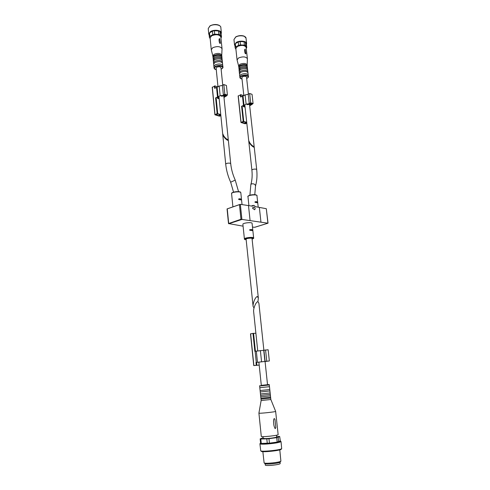 <?xml version="1.0" encoding="UTF-8"?>
<svg xmlns="http://www.w3.org/2000/svg" width="490" height="490" viewBox="0 0 490 490"><rect width="100%" height="100%" fill="white"/><g stroke="black" fill="none" stroke-linecap="round" stroke-linejoin="round"><path stroke-width="0.73" d="M248.798 140.979L248.773 141.292C249.741 143.84 251.358 145.793 253.636 147.147L254.065 146.198M222.748 133.997L222.723 134.334C223.667 136.967 225.308 138.964 227.654 140.324L228.181 139.295M241.325 199.926L240.29 198.726L238.71 198.964L238.777 199.461L241.325 199.926M238.55 199.24L240.29 198.726M257.526 202.768L256.552 201.604L255.045 201.837L255.112 202.321L257.526 202.768M253.103 306.483L246.096 239.151C245.864 238.391 252.099 237.736 252.038 238.526L258.346 298.085L257.397 296.579C255.657 296.297 252.638 303.261 253.103 306.483L254.028 307.996M257.722 350.895L253.636 311.609C253.171 308.4 256.197 301.424 257.942 301.693L258.346 298.085M251.621 229.455L249.753 229.749L249.82 230.257L252.742 230.655L252.693 230.153L251.621 229.455L249.569 229.926M242.887 224.273C242.513 222.962 252.172 221.946 252.081 223.305L253.642 237.962C253.753 236.725 244.038 237.748 244.406 238.936L242.887 224.273M252.491 227.109L254.696 227.274L268.03 223.164L266.297 208.697L255.596 206.713L253.845 205.347L252.326 206.161L240.345 204.336L227.17 208.905M267.877 223.189L241.907 219.428L240.345 204.336M241.907 219.428L240.97 219.275L228.499 223.55L243.083 226.172M253.299 208.716L252.773 208.63L252.662 207.601L253.189 207.693L254.016 206.945C255.278 207.846 255.468 208.783 254.586 209.757L253.299 208.716M252.693 207.858L253.189 207.693M251.186 230.496L250.421 229.822M255.443 202.407L255.039 202.125L256.552 201.604M239.218 199.577L238.771 199.271M223.863 96.23L228.199 138.952L227.574 139.528C226.368 139.044 225.057 137.788 223.648 135.761L222.65 133.543L218.987 96.873M222.736 85.144L220.959 67.632C220.243 66.616 218.852 66.481 216.782 67.222L216.114 68.092L217.989 86.889M221.137 33.559L219.979 31.562L221.137 33.559L221.492 37.007L220.953 38.067M212.77 34.625L214.73 34.19L214.381 30.711L218.509 30.944L218.865 34.416L220.335 35.035L219.979 31.562L218.509 30.944L214.381 30.711L212.421 31.14L209.512 32.916L209.052 33.957L209.395 37.418L209.855 36.383L212.77 34.625L212.421 31.14L209.512 32.916L209.855 36.383M210.179 38.679L209.395 37.418M220.335 35.035L221.492 37.007M214.73 34.19L218.865 34.416M221.174 33.908L221.376 32.897C221.358 30.19 213.965 29.29 210.48 31.605L208.771 34.092L209.157 35.023M209.052 33.957L209.12 34.637M221.75 55.186L222.043 48.724L220.837 36.915C219.22 34.435 216.133 34.08 211.564 35.831L210.106 37.932L211.276 49.747L212.856 56.032M222.043 48.724C220.439 46.33 217.333 45.993 212.746 47.708L211.276 49.747M219.649 38.6L220.433 43.206C219.422 44.7 218.35 38.569 219.649 38.6M221.743 55.254L221.737 55.113C220.414 53.177 217.86 52.908 214.069 54.304L212.874 56.099M222.013 58.555L221.86 56.283C220.537 54.353 217.977 54.084 214.185 55.48L212.966 57.128L213.273 59.388M221.829 56.638C220.139 55.009 217.615 54.856 214.259 56.185L213.064 57.465M222.05 58.151C220.727 56.234 218.166 55.97 214.375 57.361L213.15 59.002M222.252 60.901L222.074 58.984C220.384 57.361 217.86 57.214 214.491 58.537L213.266 60.172L214.038 67.926C214.179 68.821 214.92 69.396 216.268 69.647M222.289 60.491C220.966 58.586 218.405 58.328 214.608 59.713L213.383 61.342M222.54 63.712L222.362 61.801C220.678 60.197 218.148 60.05 214.773 61.36L213.573 62.64M222.576 63.308C221.253 61.422 218.693 61.164 214.889 62.542L213.665 64.159M221.119 69.182C222.527 68.484 223.14 67.779 222.962 67.069L222.723 65.335C221.045 63.737 218.509 63.596 215.122 64.9L213.922 66.175M220.868 115.738L219.477 116.191L214.902 114.783L217.156 113.613L215.606 97.92L218.332 97.057M217.156 113.613L220.745 114.476M212.323 87.318L214.969 85.915L217.921 86.914M219.183 98.851L218.614 98.668L219.159 98.6M218.448 97.032L218.614 98.668M217.64 97.633L218.283 97.596L218.148 98.515L217.542 98.319L217.615 97.357M217.456 97.437L217.542 98.319M220.886 95.752L223.544 95.593L221.351 95.942L221.302 95.477M221.4 96.205L224.494 95.862L225.823 95.011M215.606 97.92L220.157 95.703L224.298 95.342L225.155 94.87L225.835 95.133M214.424 85.958L214.663 88.347L219.189 86.075L222.399 85.413M217.48 96.959L216.531 87.361M223.832 84.568L224.818 94.221L223.367 94.962L222.387 85.327L223.832 84.568L226.423 85.462L227.409 95.078L223.997 97.528M224.818 94.221L227.409 95.078M223.367 94.962L224.812 95.06M223.507 95.973L224.175 96.212L224.028 97.13L224.604 96.971L225.431 96.377L225.357 95.654L226.202 95.176L225.198 94.803L224.824 95.183M220.831 115.328L219.373 115.812L215.906 114.727L217.817 113.95L220.782 114.838M224.175 96.212L224.144 95.905M218.283 97.596L218.234 97.087M249.557 104.676L254.09 145.879L253.55 146.381C252.424 145.922 251.156 144.715 249.747 142.755L248.687 140.526L244.871 105.301M248.393 94.123L246.519 77.046C245.858 76.14 244.547 76.03 242.575 76.716L241.864 77.573L243.83 95.709L240.884 94.705L238.244 96.022M246.378 44.198L245.404 42.342L246.378 44.198L246.746 47.53L246.256 48.43M238.587 45.331L240.492 44.927L240.125 41.564L244.051 41.766L244.418 45.123L245.778 45.693L245.404 42.342L244.051 41.766L240.125 41.564L238.226 41.968L235.323 43.635L234.808 44.608L235.169 47.947L235.684 46.985L238.587 45.331L238.226 41.968L235.323 43.635L235.684 46.985M235.917 49.282L235.169 47.947M245.778 45.693L246.746 47.53M240.492 44.927L244.418 45.123M246.403 44.449L246.623 43.457C246.586 41.001 239.739 40.284 236.321 42.403L234.526 44.847L234.931 45.742M234.808 44.608L234.9 45.46M247.168 64.999L247.401 58.751L246.133 47.352C244.657 45.129 241.735 44.835 237.374 46.47L235.837 48.528L237.062 59.933L238.636 65.972M247.401 58.751C245.925 56.601 242.991 56.332 238.612 57.93L237.062 59.933M245.159 49.135L245.931 53.643C244.963 54.862 243.996 49.147 245.159 49.135M247.168 65.06L247.162 64.931C245.949 63.198 243.53 62.983 239.91 64.282L238.648 66.028M247.26 66.401L247.285 66.058C246.072 64.331 243.653 64.117 240.033 65.415L238.851 67.375M247.45 68.226L247.272 66.432C245.723 64.974 243.334 64.864 240.106 66.095L238.844 67.393L239.053 69.182M247.487 67.865C246.274 66.144 243.855 65.936 240.229 67.228L238.942 68.839M247.701 70.487L247.524 68.698C245.974 67.246 243.585 67.136 240.351 68.361L239.065 69.972L239.873 77.445C239.99 78.271 240.706 78.786 242.023 79.006M247.732 70.125C246.525 68.416 244.1 68.208 240.474 69.494L239.187 71.099M248.179 74.78L247.824 71.418C246.28 69.978 243.891 69.868 240.645 71.087L239.377 72.379M248.038 72.845C246.825 71.148 244.4 70.946 240.768 72.226L239.481 73.819M246.672 78.48C248.038 77.788 248.626 77.114 248.436 76.471L248.203 74.823C246.66 73.396 244.265 73.292 241.019 74.505L239.745 75.785M246.819 123.253L245.19 123.799L240.97 122.5L243.218 121.398L241.595 106.275L244.265 105.466M243.218 121.398L246.709 122.237M245.067 107.126L244.394 106.961L245.043 106.887M244.234 105.472L244.394 106.961M243.561 105.999L244.173 105.969L243.965 106.826L243.401 106.642L243.536 105.754M243.322 105.858L243.401 106.642M246.813 104.241L249.355 104.082L247.236 104.413L247.193 103.996M247.26 104.664L250.237 104.333L251.56 103.531M249.263 104.444L249.906 104.658L249.686 105.515L250.249 105.362L251.921 103.684L250.39 103.549L251.578 103.641M250.592 103.574L249.398 103.549M241.595 106.275L246.121 104.192L249.41 103.623M240.363 94.748L240.608 97.044L245.11 94.919L248.228 94.294M243.469 105.374L242.47 96.126M249.661 93.498L250.69 102.802L249.239 103.494L248.222 94.209L249.661 93.498L252.05 94.319L253.079 103.592L249.686 105.858M250.69 102.802L253.079 103.592M249.239 103.494L250.611 103.69M246.776 122.886L245.123 123.443L241.931 122.451L243.818 121.71L246.746 122.586M244.173 105.969L244.124 105.503M258.885 362.11L261.311 385.391L267.534 384.736L265.072 361.491M257.942 301.693L258.892 303.188L263.865 350.154M260.57 442.948L261.262 443.432L267.271 443.334L266.811 438.869L268.973 438.685L269.439 443.15L277.168 442.096L276.691 437.644L278.142 437.343L278.614 441.784C280.072 441.423 280.635 441.135 280.305 440.92L279.68 436.474L276.636 436.418M260.607 443.297L260.153 438.881L260.809 439.003L261.262 443.432L269.439 443.15L277.168 442.096L280.158 440.859M263.136 437.741L260.153 438.881M276.507 435.212L276.691 436.97C277.022 437.441 269.445 438.544 265.415 438.605L263.204 438.391L263.02 436.627M266.811 438.869L260.809 439.003M276.691 437.644L268.973 438.685M279.68 436.474L278.142 437.343M261.133 400.538L258.91 413.119L261.286 436.37C260.925 437.35 278.694 435.481 278.142 434.599L275.643 411.361L270.854 399.515L270.701 398.082L260.98 399.105L261.133 400.538L270.854 399.515M258.91 413.119C258.512 413.725 276.146 411.87 275.643 411.361M275.184 428.664C274.192 427.035 273.69 425.069 273.677 422.778C273.267 421.18 273.83 416.788 274.988 419.452L275.827 427.574L275.184 428.664M260.986 399.099L260.894 398.248L270.609 397.225L270.701 398.082M260.894 398.248L260.747 396.82L270.456 395.791L270.609 397.225M260.747 396.814L260.6 395.393L270.309 394.37L270.456 395.791M270.155 392.943L269.941 390.947L260.245 391.969L260.447 393.96L270.155 392.943L270.309 394.37M260.245 391.969L260.098 390.542L269.794 389.526L269.304 384.981C269.598 384.552 269.004 384.46 267.528 384.699L261.305 385.354M260.098 390.542L259.804 387.7L269.488 386.684M264.986 463.656L265.065 463.724C266.076 464.673 279.331 463.283 280.127 462.137L280.194 462.058M262.854 451.658L264.116 462.915C265.225 463.969 280.017 462.413 280.893 461.157L279.79 449.875M261.268 451.308L261.36 451.382C262.487 452.472 280.305 450.598 281.193 449.299L281.266 449.208M260.423 443.089L259.914 443.787L260.741 450.861C261.917 452.001 280.764 450.022 281.689 448.656L281.027 441.57L280.384 440.988M259.914 443.787C260.208 444.228 262.622 444.295 267.154 444.001C275.239 443.285 279.864 442.47 281.027 441.57M265.17 463.773L265.298 465.047C265.029 466.315 280.703 464.667 280.176 463.485L280.041 462.211M266.97 361.259L269.347 360.965L268.146 349.756L254.843 351.33L252.993 333.396L250.604 333.831M267.675 361.179L266.48 361.265L267.675 361.173M267.056 361.173L255.988 362.471L256.276 365.264L253.74 365.583L259.198 365.099M267.062 361.179L264.992 361.498L266.977 361.314M269.347 360.965L255.988 362.471M257.985 362.294L258.892 362.165L257.979 362.226M265.562 349.915L266.762 361.167M255.125 351.293L256.276 362.435M255.884 333.261L252.993 333.396M254.91 365.454L256.276 365.264M254.916 365.466L259.198 365.075M248.773 141.292L251.891 170.097C252.503 169.289 253.887 168.97 256.05 169.154L256.693 169.565L254.175 146.645M222.723 134.334L225.706 164.162C226.307 163.311 227.728 162.992 229.975 163.195L230.71 163.672L228.279 139.748M240.033 199.865L241.27 199.424M238.569 199.234L240.088 198.695M256.27 202.689L257.477 202.278M254.886 202.076L256.356 201.574M232.915 206.878L231.58 193.642C231.182 192.056 240.878 191.069 240.811 192.705L242.042 204.55M248.908 205.586L247.965 196.662C247.566 195.155 257.011 194.132 256.95 195.682L258.206 207.148M250.249 229.804L251.45 229.43M251.266 230.588L252.693 230.153M228.701 223.752L241.956 219.434M250.072 220.439L248.491 205.512M260.943 222.013L259.339 207.344M267.914 223.195L266.297 208.697M240.97 219.275L239.463 204.679M228.677 223.287L227.262 208.924M244.406 238.936C244.118 239.261 244.706 239.537 246.164 239.775C239.696 238.63 258.187 236.688 252.099 239.138C253.55 238.538 254.065 238.14 253.642 237.962M248.277 196.147C248.602 194.873 255.952 194.077 256.533 195.253M231.911 193.103C232.297 191.78 239.733 191.026 240.376 192.245M249.9 195.21L250.843 184.571L251.603 183.848C253.887 183.597 255.198 184.283 255.535 185.9L254.775 194.683M233.546 192.154L230.661 182.207L235.231 180.106L238.557 191.639M219.33 25.553C216.482 24.145 213.432 24.243 210.173 25.835M209.928 26.062L208.232 28.579L210.014 25.829C213.438 24.255 216.525 24.108 219.269 25.376C220.445 26.227 220.959 26.895 220.812 27.391C220.788 24.641 213.407 23.722 209.928 26.062M222.962 67.069C221.639 65.201 219.073 64.956 215.263 66.322L214.038 67.926M221.113 69.127C225.547 67.259 219.342 64.576 215.582 66.775C213.903 67.957 214.136 68.894 216.262 69.586M217.701 113.564L216.151 97.871M215.184 88.071L214.969 85.915M215.012 114.66L212.311 87.079M218.05 96.781L217.095 87.177M220.157 95.703L219.189 86.075M219.918 115.769L219.796 114.544M219.373 115.812L219.226 114.372M224.604 96.971L224.494 95.862M244.7 36.523C242.078 35.237 239.163 35.335 235.966 36.824M235.745 37.05L233.957 39.525L235.825 36.824C238.648 35.476 241.423 35.243 244.149 36.119L246.029 38.14C245.992 35.648 239.151 34.906 235.745 37.05M248.436 76.471C247.223 74.799 244.804 74.596 241.166 75.87L239.873 77.445M246.666 78.424C250.849 76.642 245.135 74.284 241.46 76.305C239.739 77.445 239.922 78.326 242.017 78.951M243.744 121.355L242.121 106.232M241.111 96.8L240.884 94.705M241.08 122.384L238.25 95.801M244.02 105.209L243.022 95.954M246.121 104.192L245.11 94.919M245.643 123.4L245.514 122.218M245.123 123.443L244.976 122.059M250.249 105.362L250.133 104.346M259.804 387.7L259.627 385.998L269.304 384.981M263.92 350.142L265.115 361.375M263.724 350.166L264.912 361.399M260.374 350.509L261.556 361.749M256.325 351.085L257.483 362.263M250.623 333.788L253.875 365.558M253.569 333.335L255.413 351.226M256.57 362.41L256.858 365.209M228.499 223.532L227.054 208.936M251.395 206.002L253.073 205.433M227.084 208.905L240.143 204.367M254.892 227.256L267.999 223.195M247.965 196.662C247.328 196.294 248.454 195.7 251.352 194.873C255.982 194.261 257.526 195.486 256.95 195.682M231.58 193.642C232.205 193.256 229.914 192.968 235.892 191.694C242.164 191.566 240.143 192.466 240.811 192.705M250.843 184.571C252.105 180.253 252.454 175.426 251.891 170.097M255.535 185.9C256.944 180.902 257.33 175.457 256.693 169.565M230.661 182.207C227.991 176.327 226.343 170.312 225.706 164.162M235.231 180.106C232.805 174.728 231.292 169.246 230.71 163.672M208.232 28.579L208.771 34.092M220.812 27.391L221.376 32.897M212.85 55.958L212.966 57.128M221.737 55.113L221.86 56.283M213.309 59.768L213.248 59.345M222.05 58.935L222.025 58.506M222.362 61.801L222.264 60.84M222.699 65.28L222.552 63.651M226.202 96.297L226.147 95.722M214.902 114.783L212.207 87.208M225.1 95.96L225.063 95.575M233.957 39.525L234.526 44.847M246.029 38.14L246.623 43.457M238.63 65.905L238.753 67.032M247.162 64.931L247.285 66.058M239.102 69.611L239.034 69.139M247.524 68.698L247.462 68.183M247.824 71.418L247.713 70.438M251.823 104.701L251.774 104.217M240.97 122.5L238.14 95.93M250.807 104.431L250.77 104.076M260.6 395.387L260.447 393.96M269.941 390.947L269.794 389.526M259.627 385.998L260 385.532M280.127 462.137L280.893 461.157M265.065 463.724L264.116 462.915M281.193 449.299L281.689 448.656M261.36 451.382L260.741 450.861M250.494 333.825L253.74 365.583"/></g></svg>
